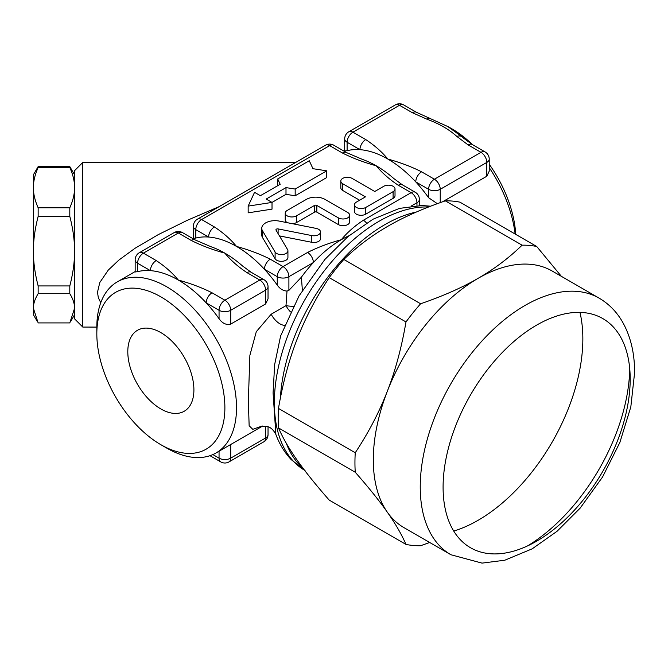 <?xml version="1.0" encoding="UTF-8"?>
<svg xmlns="http://www.w3.org/2000/svg" width="668" height="668" viewBox="0 0 668 668"><rect width="100%" height="100%" fill="white"/><g stroke="black" fill="none" stroke-linecap="round" stroke-linejoin="round"><path stroke-width="1" d="M160.854 408.941A46.752 26.987 60 0 1 130.177 367.275A46.752 26.987 60 0 1 138 330A46.752 26.987 60 0 1 184.226 357.28A46.752 26.987 60 0 1 184.735 410.945A46.752 26.987 60 0 1 160.854 408.941M38.151 293.686C34.911 298.972 33.333 303.848 33.4 308.299L33.4 251.176C33.333 261.781 34.911 273.371 38.151 285.946L38.151 293.686L69.806 293.686L69.806 285.946C73.046 273.371 74.632 261.781 74.557 251.176C74.632 240.564 73.046 228.974 69.806 216.399L69.806 207.79C73.046 200.5 74.632 193.778 74.557 187.624C74.632 181.471 73.046 174.757 69.806 167.459L69.806 166.591L74.557 174.791M33.4 187.624C33.333 193.778 34.911 200.5 38.151 207.79L38.151 216.399C34.911 228.974 33.333 240.564 33.4 251.176L33.4 174.791L38.151 166.591L38.151 167.459C34.911 174.757 33.333 181.471 33.4 187.624M37.483 321.792L33.4 314.72L33.4 308.299L38.151 322.92L69.806 322.92L74.557 308.299C74.632 303.848 73.046 298.972 69.806 293.686M38.151 166.591L69.806 166.591M69.806 167.459L38.151 167.459M38.151 207.79L69.806 207.79M69.806 216.399L38.151 216.399M38.151 285.946L69.806 285.946M82.79 162.441L74.557 170.674L74.557 318.836L82.79 327.07L82.79 162.441L295.69 162.441M453.739 531.052A148.171 85.546 120 0 0 478.071 520.314A148.171 85.546 120 0 0 568.81 407.438A148.171 85.546 120 0 0 582.847 338.851A148.171 85.546 120 0 0 579.974 312.399M599.087 298.12L552.152 271.016A148.171 85.546 120 0 0 478.071 278.356A148.171 85.546 120 0 0 387.34 391.231A148.171 85.546 120 0 0 387.34 512.206A148.171 85.546 120 0 0 403.99 527.653L450.925 554.749L482.02 563.116L504.833 560.21L532.221 548.812L557.062 531.285L580.125 508.164L602.561 477.002L619.862 442.483L630.817 406.946L634.6 372.669C634.667 352.787 630.442 335.545 621.925 320.941C616.121 311.238 608.506 303.631 599.087 298.12A148.171 85.546 120 0 0 450.925 383.666A148.171 85.546 120 0 0 450.925 554.749M630.191 379.14A132.297 76.377 120 0 0 489.869 366.607A132.297 76.377 120 0 0 489.869 553.705A132.297 76.377 120 0 0 630.191 379.14M429.691 542.491L420.606 545.731A164.629 95.048 -60 0 1 405.985 544.42C401.593 534.358 395.381 523.62 387.34 512.206C379.366 500.841 368.669 487.515 355.251 472.234A164.629 95.048 -60 0 1 355.251 452.745C368.669 432.388 379.366 411.88 387.34 391.231C395.381 370.623 401.593 347.527 405.985 321.959A164.629 95.048 -60 0 1 420.606 303.773C442.942 296.091 462.097 287.624 478.071 278.356C494.12 269.137 508.791 258.073 522.092 245.181A164.629 95.048 -60 0 1 536.713 246.484L561.387 276.352M536.713 246.484L459.935 202.162A164.629 95.048 120 0 0 445.314 200.851C422.986 208.533 403.831 217.008 387.857 226.268C371.809 235.495 357.138 246.55 343.836 259.443A164.629 95.048 120 0 0 329.215 277.637C315.789 297.986 305.092 318.494 297.118 339.144C289.077 359.76 282.865 382.847 278.472 408.415A164.629 95.048 120 0 0 278.472 427.904C282.865 437.974 289.077 448.712 297.118 460.118C305.092 471.491 315.789 484.818 329.215 500.098L405.985 544.42M522.092 245.181L445.314 200.851M278.472 408.415L355.251 452.745M355.251 472.234L278.472 427.904M343.836 259.443L420.606 303.773M405.985 321.959L329.215 277.637M285.996 187.624L295.173 189.044L326.736 170.824L312.966 168.695L309.276 160.737L277.713 178.966L280.176 184.268L260.37 195.699L254.55 192.334L248.162 206.111L272.018 202.421L266.19 199.056L285.996 187.624L285.996 194.346L272.018 202.421L272.018 209.142L248.162 212.825L248.162 206.111M277.713 185.687L277.713 178.966M295.173 189.044L295.173 195.766L326.736 177.546L326.736 170.824M295.173 195.766L285.996 194.346M338.375 217.868A6.588 3.799 0 0 0 345.556 218.695A6.588 3.799 0 0 0 349.623 215.179A6.588 3.799 0 0 0 347.694 212.491L324.99 199.39A13.168 7.607 0 0 0 306.37 199.39L287.156 210.478A6.588 3.799 0 0 0 285.228 213.167A6.588 3.799 0 0 0 289.294 216.674A6.588 3.799 0 0 0 296.475 215.856L314.511 205.435A1.645 0.952 180 0 1 316.841 205.435L338.375 217.868L338.375 224.59L316.841 212.157A1.645 0.952 0 0 0 314.511 212.157L296.475 222.578A6.588 3.799 180 0 1 292.267 223.68M349.623 215.179L349.623 221.901A6.588 3.799 180 0 1 345.556 225.417A6.588 3.799 180 0 1 338.375 224.59M287.424 222.72A6.588 3.799 180 0 1 285.228 219.889L285.228 213.167M356.42 202.078A6.588 3.799 0 0 0 354.491 204.767A6.588 3.799 0 0 0 358.557 208.274A6.588 3.799 0 0 0 365.738 207.456L393.093 191.658A6.588 3.799 0 0 0 395.022 188.969A6.588 3.799 0 0 0 390.955 185.453A6.588 3.799 0 0 0 383.783 186.28L374.756 191.491L352.061 178.381A6.588 3.799 0 0 0 344.88 177.563A6.588 3.799 0 0 0 340.814 181.07A6.588 3.799 0 0 0 342.742 183.758L365.446 196.868L356.42 202.078M395.022 188.969L395.022 195.691A6.588 3.799 180 0 1 393.093 198.379L365.738 214.169A6.588 3.799 180 0 1 358.557 214.996A6.588 3.799 180 0 1 354.491 211.489L354.491 204.767M359.626 200.225L342.742 190.48A6.588 3.799 180 0 1 340.814 187.791L340.814 181.07M275.107 252.036A6.588 3.799 0 0 0 282.422 254.55A6.588 3.799 0 0 0 287.925 250.801A6.588 3.799 0 0 0 287.566 249.573L276.026 230.126A1.645 0.952 180 0 1 275.934 229.817A1.645 0.952 180 0 1 278.113 228.915L311.797 235.579A6.588 3.799 0 0 0 320.515 231.98A6.588 3.799 0 0 0 316.064 228.389L279.207 221.091A13.168 7.607 0 0 0 261.764 228.289A13.168 7.607 0 0 0 262.474 230.752L275.107 252.036L275.107 258.758L262.474 237.474A13.168 7.607 180 0 1 261.764 235.011L261.764 228.289M287.925 250.801L287.925 257.522A6.588 3.799 180 0 1 282.422 261.271A6.588 3.799 180 0 1 275.107 258.758M320.515 231.98L320.515 238.701A6.588 3.799 180 0 1 311.797 242.3L279.458 235.904M219.146 206.629L187.483 220.223L158.283 234.61L135.078 248.245L118.862 260.086L108.233 270.148L99.774 282.556L97.495 292.242L98.338 297.761L100.751 302.704M160.854 444.704A90.547 52.279 60 0 1 96.827 333.808A90.547 52.279 60 0 1 160.854 296.842A90.547 52.279 60 0 1 224.882 407.739A90.547 52.279 60 0 1 160.854 444.704L166.674 448.061A98.78 57.03 -120 0 0 216.065 452.954A98.78 57.03 -120 0 0 236.522 407.739A98.78 57.03 -120 0 0 193.403 308.332A98.78 57.03 -120 0 0 117.284 281.871A98.78 57.03 -120 0 0 96.827 327.086L82.79 327.07M348.946 235.779A98.78 57.03 120 0 0 341.29 239.712A98.78 57.03 120 0 0 313.375 262.549A98.78 57.03 120 0 0 301.377 277.22L288.902 290.355L287.006 291.064L285.996 305.66L271.166 314.227L256.295 331.695L249.882 355.309L248.346 400.917L249.147 425.733L252.796 429.332L261.848 426.067M287.006 291.064C283.132 290.805 279.884 288.818 277.262 285.102A98.78 57.03 -120 0 0 264.436 269.271A98.78 57.03 -120 0 0 236.522 246.434A98.78 57.03 -120 0 0 208.608 237.04A98.78 57.03 -120 0 0 195.774 238.05L193.369 238.384M268.035 286.756A8.233 8.233 0 0 0 263.918 279.633A8.233 4.751 120 0 0 259.802 280.042A8.233 4.751 60 0 1 265.622 290.121A8.233 4.751 180 0 0 268.035 286.756L268.035 298.872L265.622 303.94L230.702 324.097C226.318 325.232 222.444 323.429 219.054 318.703A98.78 57.03 -120 0 0 206.228 302.88A98.78 57.03 -120 0 0 178.314 280.042A98.78 57.03 -120 0 0 150.4 270.64A98.78 57.03 -120 0 0 137.566 271.659L135.161 271.985L135.161 259.877A8.233 4.751 0 0 0 137.566 263.234A8.233 4.751 -60 0 1 143.395 253.155A8.233 4.751 -120 0 0 139.278 252.746L174.198 232.581A8.233 4.751 60 0 1 178.314 232.99A8.233 4.751 -60 0 1 182.431 232.581A8.233 8.233 0 0 0 174.198 232.581M210.721 246.651A98.78 57.03 60 0 1 211.297 246.851A98.78 57.03 60 0 1 224.882 253.155A98.78 57.03 60 0 1 242.467 265.906A98.78 57.03 60 0 1 242.726 266.131M325.533 145.215A8.233 4.751 60 0 1 329.65 145.616A8.233 4.751 -60 0 1 333.766 145.215A8.233 8.233 0 0 0 325.533 145.215L197.477 219.146A8.233 8.233 0 0 0 193.361 226.268A8.233 4.751 0 0 0 195.774 229.633A8.233 4.751 -60 0 1 201.594 219.547A8.233 4.751 -120 0 0 197.477 219.146M195.774 238.05L195.774 229.633L208.608 237.04A8.233 4.751 -60 0 1 214.428 226.953L201.594 219.547L329.65 145.616L342.475 153.03A8.233 4.751 -60 0 1 346.575 152.605A8.233 4.751 -60 0 1 346.592 152.621A8.233 4.751 -60 0 1 346.709 152.688M288.902 290.355L288.902 276.677L313.375 262.549A8.233 4.751 -120 0 0 307.556 252.471L283.082 266.599L270.256 259.192A8.233 4.751 120 0 0 264.436 269.271L277.262 276.677A8.233 4.751 0 0 0 288.902 276.677A8.233 4.751 -120 0 0 285.687 268.812A8.233 4.751 -120 0 0 283.082 266.599A8.233 4.751 120 0 0 277.262 276.677L277.262 285.102M270.256 259.192C260.119 254.082 248.872 249.832 236.522 246.434C230.644 239.294 223.279 232.806 214.428 226.953M362.048 159.285A98.78 57.03 60 0 1 362.632 159.485A98.78 57.03 60 0 1 376.209 165.781A98.78 57.03 60 0 1 393.803 178.531A98.78 57.03 60 0 1 394.062 178.765M415.254 192.259L402.42 184.852A8.233 4.751 120 0 0 402.395 184.836A8.233 4.751 120 0 0 398.303 185.261L411.137 192.668A8.233 4.751 60 0 1 416.957 202.746A8.233 4.751 0 0 0 419.37 199.39A8.233 8.233 0 0 0 415.254 192.259A8.233 4.751 120 0 0 411.137 192.668L363.384 220.24C354.541 226.085 347.176 232.581 341.29 239.712C328.932 243.11 317.684 247.36 307.556 252.471M363.384 220.24A8.233 4.751 60 0 1 366.49 223.062M302.387 290.288L301.377 277.22M290.555 311.956A16.466 9.502 -120 0 1 285.996 305.66A16.466 4.542 180 0 0 293.352 306.336M437.356 203.682L428.597 197.728A98.78 57.03 -120 0 0 415.772 181.896A98.78 57.03 -120 0 0 387.857 159.059A98.78 57.03 -120 0 0 359.943 149.665A98.78 57.03 -120 0 0 347.109 150.684L344.696 151.01L344.696 138.902A8.233 4.751 0 0 0 347.109 142.259A8.233 4.751 -60 0 1 352.929 132.18A8.233 4.751 -120 0 0 348.813 131.771A8.233 8.233 0 0 0 344.696 138.902M489.218 167.61A98.78 57.03 60 0 1 492.625 172.878A98.78 57.03 60 0 1 515.137 234.025M489.218 159.059A8.233 8.233 0 0 0 485.102 151.937A8.233 4.751 120 0 0 480.985 152.337A8.233 4.751 60 0 1 486.805 162.424A8.233 4.751 180 0 0 489.218 159.059L489.218 171.175L486.805 176.235L442.416 201.87M268.035 434.626A8.233 4.751 180 0 1 265.622 437.983A8.233 4.751 60 0 1 263.918 441.748A8.233 8.233 0 0 0 268.035 434.626L268.035 426.802M228.99 461.914A8.233 4.751 -120 0 0 230.702 458.148A8.233 4.751 180 0 1 219.054 458.148A8.233 4.751 120 0 0 220.766 461.914A8.233 8.233 0 0 0 228.99 461.914L263.918 441.748M263.918 279.633L251.084 272.227A8.233 4.751 120 0 0 251.059 272.21A8.233 4.751 120 0 0 246.976 272.627L259.802 280.042L224.882 300.199A8.233 4.751 120 0 0 219.054 310.286A8.233 4.751 0 0 0 230.702 310.286A8.233 4.751 -120 0 0 227.479 302.412A8.233 4.751 -120 0 0 224.882 300.199L212.048 292.793A8.233 4.751 120 0 0 206.228 302.88L219.054 310.286L219.054 318.703M137.566 271.659L137.566 263.234L150.4 270.64A8.233 4.751 -60 0 1 156.22 260.562L143.395 253.155L178.314 232.99L191.14 240.396A8.233 4.751 -60 0 1 195.24 239.979A8.233 4.751 -60 0 1 195.256 239.987A8.233 4.751 -60 0 1 195.373 240.062M395.381 104.884A8.233 4.751 60 0 1 399.497 105.293A8.233 4.751 -60 0 1 403.614 104.884A8.233 8.233 0 0 0 395.381 104.884L348.813 131.771M347.109 150.684L347.109 142.259L359.943 149.665A8.233 4.751 -60 0 1 365.763 139.587L352.929 132.18L399.497 105.293L412.323 112.7A8.233 4.751 -60 0 1 416.423 112.282A8.233 4.751 -60 0 1 416.44 112.291A8.233 4.751 -60 0 1 416.556 112.366M485.102 151.937L472.268 144.522A8.233 4.751 120 0 0 472.243 144.505A8.233 4.751 120 0 0 468.151 144.931L480.985 152.337L434.417 179.224A8.233 4.751 120 0 0 428.597 189.303A8.233 4.751 0 0 0 440.237 189.303A8.233 4.751 -120 0 0 437.022 181.437A8.233 4.751 -120 0 0 434.417 179.224L421.591 171.818A8.233 4.751 120 0 0 415.772 181.896L428.597 189.303L428.597 197.728M412.323 112.7L427.069 119.246A8.233 3.59 -70 0 1 429.891 118.236A8.233 3.59 -70 0 1 429.9 118.236A8.233 3.59 -70 0 1 429.967 118.261M427.069 119.246C439.185 123.697 449.105 129.425 456.82 136.422A8.233 5.686 132.5 0 1 461.864 136.673A98.78 57.03 60 0 1 463.625 138.192L472.234 144.513M421.591 171.818C411.455 166.708 400.207 162.458 387.857 159.059C381.979 151.928 374.614 145.432 365.763 139.587M461.864 136.673L447.71 126.477M515.746 234.384A90.547 52.279 -120 0 0 489.218 164.244M472.493 144.655A90.547 52.279 -120 0 0 451.885 128.815L447.744 126.427M271.166 314.227A16.466 9.502 -120 0 0 284.576 325.383M260.904 426.276L265.939 426.201C269.964 426.693 273.27 429.44 275.876 434.425L273.078 392.893L274.657 364.544L280.644 335.762M280.401 397.978A148.171 85.546 -60 0 1 416.398 212.015M303.13 468.377A148.171 85.546 -60 0 1 286.305 443.293M527.561 545.906A148.171 85.546 120 0 0 629.749 368.903M316.841 212.157L316.841 205.435M314.511 212.157L314.511 205.435M296.475 222.578L296.475 215.856M393.093 198.379L393.093 191.658M365.738 214.169L365.738 207.456M342.742 190.48L342.742 183.758M278.113 233.65L278.113 228.915M311.797 242.3L311.797 235.579M262.474 237.474L262.474 230.752M342.475 153.03C352.612 158.132 363.86 162.382 376.209 165.781C382.088 172.92 389.452 179.408 398.303 185.261M411.104 206.128L416.957 202.746L416.957 205.61M265.622 426.142L265.622 437.983L230.702 458.148L230.702 444.504M219.054 451.226L219.054 458.148L212.875 454.574M230.702 324.097L230.702 310.286L265.622 290.121L265.622 303.94M191.14 240.396C201.277 245.507 212.524 249.757 224.882 253.155C230.761 260.295 238.125 266.782 246.976 272.627M212.048 292.793C201.911 287.683 190.664 283.432 178.314 280.042C172.436 272.903 165.071 266.407 156.22 260.562M440.237 202.638L440.237 189.303L486.805 162.424L486.805 176.235M456.82 136.422L468.151 144.931M304.533 470.23A148.171 85.546 -60 0 1 293.686 461.555A148.171 85.546 -60 0 1 274.356 402.695A148.171 85.546 -60 0 1 428.564 207.005M74.557 314.72L70.474 321.792M193.361 237.942L192.534 238.418M135.161 271.55L117.284 281.871M262.8 425.975L216.065 452.954M193.361 226.268L193.361 238.384M333.766 145.215L346.592 152.621M362.632 159.485L346.567 152.613M419.37 199.39L419.37 205.527M393.794 178.531L402.386 184.836M344.696 150.567L343.87 151.052M209.986 455.693L220.766 461.914M182.431 232.581L195.256 239.987M139.278 252.746A8.233 8.233 0 0 0 135.161 259.877M211.297 246.859L195.24 239.979M242.467 265.906L251.059 272.21M403.614 104.884L416.44 112.291M416.414 112.282L447.961 126.619M96.827 333.808L96.827 327.086M280.41 336.413L280.568 335.971M430.643 206.195L421.951 205.527L399.472 208.383L372.978 219.229L348.053 236.53L324.865 259.485L299.064 295.866L280.418 336.388M305.042 470.522L291.256 459.651C284.585 452.57 279.458 444.162 275.867 434.434"/></g></svg>
